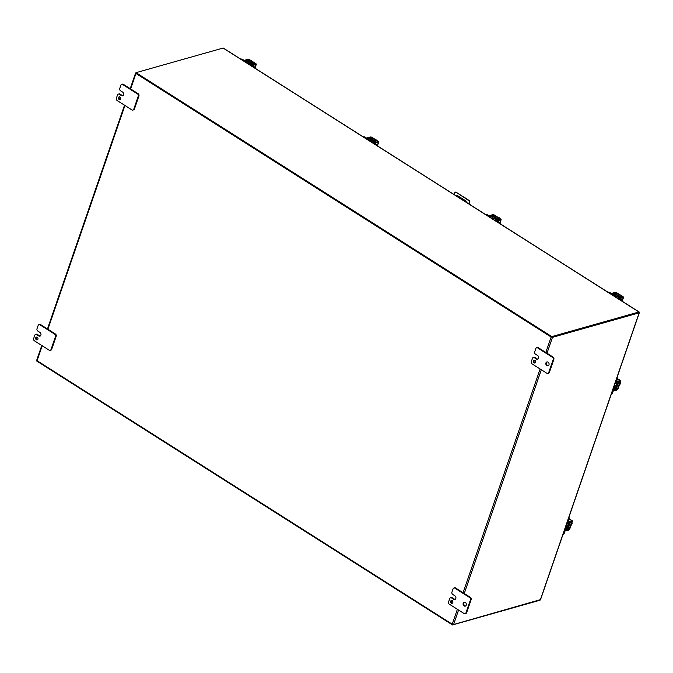 <?xml version="1.0" encoding="UTF-8"?>
<svg xmlns="http://www.w3.org/2000/svg" width="673" height="673" viewBox="0 0 673 673"><rect width="100%" height="100%" fill="white"/><g stroke="black" fill="none" stroke-linecap="round" stroke-linejoin="round"><path stroke-width="1.01" d="M455.268 192.2A1.161 0.917 74.2 0 1 456.117 192.234L469.131 200.504A1.161 0.917 74.2 0 1 469.661 202.051L468.988 203.995M457.026 195.599A1.741 1.371 -105.8 0 0 456.521 196.079M469.131 200.504L468.753 200.613A1.161 0.917 74.2 0 1 469.274 202.161L468.702 203.81M468.753 200.613L456.117 192.234M453.947 194.447L454.519 192.798A1.161 0.917 74.2 0 1 455.73 192.343M456.311 195.944A1.741 1.371 74.2 0 1 457.817 195.801L465.455 200.655A1.741 1.371 74.2 0 1 466.339 202.312M232.269 53.865A1.001 0.463 122.4 0 0 232.185 53.689L223.386 48.103A1.001 0.463 122.4 0 0 223.352 48.077A1.001 0.463 122.4 0 0 223.108 48.052L136.005 72.667L135.811 73.248L551.616 337.173L638.719 312.566M551.616 337.173L551.81 336.601L638.921 311.986A1.001 0.463 -57.6 0 1 639.157 312.003A1.001 0.463 -57.6 0 1 639.19 312.028L638.812 312.575M136.005 72.667L551.81 336.601M639.114 311.986L630.391 306.451A1.001 0.463 -57.6 0 1 630.475 306.627M254.1 62.539L254.613 62.867M252.585 61.58L253.107 61.908M253.578 62.21L254.554 62.412M465.539 201.807L466.204 201.614M466.894 199.073A6.957 2.827 19 0 0 464.193 197.366M458.927 196.508L457.724 196.844M465.236 200.512A2.027 0.824 -161 0 1 463.68 199.898L461.165 198.299A2.027 0.824 -161 0 1 460.425 197.458M36.88 360.551L36.721 361.014L452.525 624.948L452.702 624.435M539.998 600.106A1.001 0.463 -57.6 0 1 539.628 600.333L452.525 624.948M376.493 140.228L377.015 140.556M374.979 139.269L375.5 139.597M375.971 139.9L376.947 140.102M498.895 217.926L499.408 218.254M497.381 216.958L497.902 217.295M498.373 217.589L499.349 217.791M621.288 295.615L621.81 295.943M619.783 294.656L620.296 294.984M620.775 295.287L621.743 295.489M566.212 525.091A1.127 0.892 74.2 0 1 565.934 525.899M570.965 525.563L571.907 524.259L572.109 523.661L571.562 523.813M571.806 523.114L572.109 523.661M571.276 524.73L571.714 524.805M614.483 384.922A1.127 0.892 74.2 0 1 614.197 385.73M619.227 385.393L619.984 384.636L619.463 384.788L620.371 383.492L619.825 383.652M620.069 382.945L620.371 383.492M619.539 384.561L619.984 384.636M245.199 61.05A1.161 0.538 -57.6 0 1 245.889 60.486L249.136 59.872L255.488 64.019L252.754 64.835A1.161 0.538 122.4 0 0 252.055 65.407M244.535 60.629A1.161 0.538 122.4 0 1 245.233 60.065L247.883 59.317A1.329 0.538 19 0 1 249.658 59.72L255.849 63.657A1.329 0.538 -161 0 1 256.32 64.305A1.329 0.538 -161 0 1 256.06 64.507L255.05 67.435M252.712 65.819A1.161 0.538 -57.6 0 1 253.41 65.256L256.06 64.507M248.093 63.784A1.809 1.422 74.2 0 1 250.861 65.113M249.195 62.942A1.809 1.422 74.2 0 1 251.382 64.583M244.467 61.479L244.585 61.142A1.329 0.538 19 0 0 246.343 61.554L248.564 61.268L252.686 63.885L251.206 64.642A1.329 0.538 19 0 0 250.962 64.835A1.329 0.538 19 0 0 251.433 65.483L254.015 67.132A2.322 1.826 74.2 0 1 254.865 68.082M255.622 68.562A2.322 1.826 -105.8 0 0 254.537 66.98L251.795 65.121L253.435 64.583A1.329 0.538 19 0 0 253.679 64.389A1.329 0.538 19 0 0 253.208 63.733L249.086 61.117A1.329 0.538 19 0 0 247.319 60.705L245.107 60.991L242.516 59.35A2.322 1.826 -105.8 0 0 241.195 59.123A2.322 1.826 -105.8 0 0 240.942 59.224A2.322 1.826 -105.8 0 1 241.994 59.502L242.516 59.35M244.585 61.142L241.994 59.502M367.601 138.739A1.161 0.538 -57.6 0 1 368.291 138.175L371.538 137.561L377.889 141.709L375.147 142.525A1.161 0.538 122.4 0 0 374.449 143.097M366.936 138.327A1.161 0.538 122.4 0 1 367.635 137.755L370.285 137.006A1.329 0.538 19 0 1 372.06 137.418L378.251 141.347A1.329 0.538 -161 0 1 378.722 142.003A1.329 0.538 -161 0 1 378.462 142.196L377.452 145.124M375.113 143.517A1.161 0.538 -57.6 0 1 375.812 142.945L378.462 142.196M370.486 141.473A1.809 1.422 74.2 0 1 373.263 142.802M371.589 140.632A1.809 1.422 74.2 0 1 373.784 142.281M366.861 139.168L366.978 138.831A1.329 0.538 19 0 0 368.745 139.244L370.958 138.958L375.088 141.574L373.608 142.331A1.329 0.538 19 0 0 373.364 142.525A1.329 0.538 19 0 0 373.826 143.181L376.417 144.821A2.322 1.826 74.2 0 1 377.259 145.772M378.024 146.251A2.322 1.826 -105.8 0 0 376.939 144.67L374.196 142.811L375.828 142.272A1.329 0.538 19 0 0 376.072 142.079A1.329 0.538 19 0 0 375.61 141.423L371.479 138.806A1.329 0.538 19 0 0 369.721 138.394L367.5 138.688L364.917 137.04A2.322 1.826 -105.8 0 0 363.597 136.812A2.322 1.826 -105.8 0 0 363.344 136.913M366.978 138.831L364.396 137.191A2.322 1.826 -105.8 0 0 363.311 136.913L363.597 136.812M489.994 216.428A1.161 0.538 -57.6 0 1 490.693 215.865L493.94 215.251L500.132 219.188L497.549 220.222A1.161 0.538 122.4 0 0 496.851 220.786M489.33 216.016A1.161 0.538 122.4 0 1 490.028 215.444L492.678 214.695A1.329 0.538 19 0 1 494.462 215.108L500.653 219.036A1.329 0.538 -161 0 1 501.116 219.692A1.329 0.538 -161 0 1 500.855 219.886L499.846 222.813M497.507 221.207A1.161 0.538 -57.6 0 1 498.205 220.635L500.855 219.886M492.888 219.162A1.809 1.422 74.2 0 1 495.665 220.492M493.99 218.321A1.809 1.422 74.2 0 1 496.178 219.97M489.263 216.857L489.38 216.521A1.329 0.538 19 0 0 491.147 216.933L493.359 216.647L497.482 219.263L496.001 220.021A1.329 0.538 19 0 0 495.757 220.214A1.329 0.538 19 0 0 496.228 220.87L498.811 222.511A2.322 1.826 74.2 0 1 499.66 223.461M500.426 223.949A2.322 1.826 -105.8 0 0 499.332 222.359L496.59 220.5L498.23 219.97A1.329 0.538 19 0 0 498.474 219.768A1.329 0.538 19 0 0 498.003 219.12L493.881 216.496A1.329 0.538 19 0 0 492.114 216.083L489.902 216.378L487.319 214.737A2.322 1.826 -105.8 0 0 485.999 214.51A2.322 1.826 -105.8 0 0 485.738 214.603M489.38 216.521L486.798 214.88A2.322 1.826 -105.8 0 0 485.713 214.611L485.999 214.51M612.396 294.118A1.161 0.538 -57.6 0 1 613.086 293.554L616.333 292.948L622.525 296.877L619.942 297.912A1.161 0.538 122.4 0 0 619.253 298.476M611.732 293.706A1.161 0.538 122.4 0 1 612.43 293.142L615.08 292.393A1.329 0.538 19 0 1 616.855 292.797L623.047 296.726A1.329 0.538 -161 0 1 623.518 297.382A1.329 0.538 -161 0 1 623.257 297.584L622.247 300.511M619.909 298.896A1.161 0.538 -57.6 0 1 620.607 298.332L623.257 297.584M615.29 296.852A1.809 1.422 74.2 0 1 618.058 298.189M616.384 296.019A1.809 1.422 74.2 0 1 618.58 297.659M611.664 294.555L611.774 294.219A1.329 0.538 19 0 0 613.54 294.631L615.761 294.337L619.883 296.953L618.403 297.71A1.329 0.538 19 0 0 618.159 297.903A1.329 0.538 19 0 0 618.622 298.56L621.213 300.2A2.322 1.826 74.2 0 1 622.062 301.151M622.819 301.639A2.322 1.826 -105.8 0 0 621.734 300.057L618.992 298.198L620.624 297.659A1.329 0.538 19 0 0 620.876 297.466A1.329 0.538 19 0 0 620.405 296.81L616.283 294.194A1.329 0.538 19 0 0 614.516 293.781L612.295 294.067L609.713 292.427A2.322 1.826 -105.8 0 0 608.392 292.2A2.322 1.826 -105.8 0 0 608.14 292.292M611.774 294.219L609.191 292.57A2.322 1.826 -105.8 0 0 608.114 292.301L608.392 292.2M566.927 523.014A1.809 1.422 74.2 0 1 567.019 526.395A1.809 1.422 74.2 0 1 565.858 526.126M567.995 523.308A1.809 1.422 74.2 0 1 567.272 526.294M567.213 522.198L567.532 522.399A1.329 0.614 122.4 0 0 567.608 523.3A1.329 0.614 122.4 0 0 567.911 523.333L569.61 523.232L567.97 527.985L565.976 528.936A1.329 0.614 122.4 0 0 564.807 530.299L563.781 533.285A2.322 1.826 74.2 0 1 563.065 534.236M563.04 534.295A2.322 1.826 -105.8 0 0 563.2 534.261A2.322 1.826 -105.8 0 0 564.302 533.134L565.328 530.156L567.322 529.205A1.329 0.614 122.4 0 0 568.492 527.842L570.132 523.081A1.329 0.614 122.4 0 0 570.056 522.189A1.329 0.614 122.4 0 0 569.753 522.155L568.079 522.559L569.08 519.27A2.322 1.826 -105.8 0 0 568.929 517.209M567.532 522.399L568.559 519.421A2.322 1.826 -105.8 0 0 568.635 518.059M568.088 522.155A1.161 0.471 19 0 0 569.013 522.223L571.789 521.785L569.333 528.928L566.287 530.139A1.161 0.471 -161 0 1 565.37 530.063M569.165 518.967L571.924 520.717A1.329 0.614 122.4 0 1 572.235 520.742A1.329 0.614 122.4 0 1 572.311 521.642L569.854 528.785A1.329 0.614 -57.6 0 1 568.677 530.147L566.027 530.896A1.161 0.471 19 0 1 565.101 530.82M571.924 520.717L569.274 521.466A1.161 0.471 -161 0 1 568.349 521.39M616.35 381.986A1.161 0.471 19 0 0 617.276 382.062L620.052 381.616L617.595 388.758L614.55 389.97A1.161 0.471 -161 0 1 613.633 389.894M617.427 378.798L620.186 380.548A1.329 0.614 122.4 0 1 620.506 380.573A1.329 0.614 122.4 0 1 620.573 381.473L618.117 388.615A1.329 0.614 -57.6 0 1 616.939 389.978L614.289 390.727A1.161 0.471 19 0 1 613.364 390.651M620.186 380.548L617.536 381.297A1.161 0.471 -161 0 1 616.611 381.221M615.189 382.844A1.809 1.422 74.2 0 1 615.29 386.226A1.809 1.422 74.2 0 1 614.121 385.957M616.258 383.139A1.809 1.422 74.2 0 1 615.543 386.125M615.475 382.028L615.795 382.23A1.329 0.614 122.4 0 0 615.871 383.13A1.329 0.614 122.4 0 0 616.174 383.164L617.873 383.063L616.232 387.825L614.239 388.767A1.329 0.614 122.4 0 0 613.078 390.13L612.051 393.116A2.322 1.826 74.2 0 1 611.328 394.067M611.463 394.092L611.303 394.142A2.322 1.826 -105.8 0 0 611.463 394.092A2.322 1.826 -105.8 0 0 612.573 392.965L613.599 389.987L615.593 389.036A1.329 0.614 122.4 0 0 616.754 387.673L618.394 382.92A1.329 0.614 122.4 0 0 618.319 382.02A1.329 0.614 122.4 0 0 618.016 381.986L616.342 382.39L617.343 379.101A2.322 1.826 -105.8 0 0 617.191 377.04M615.795 382.23L616.821 379.252A2.322 1.826 -105.8 0 0 616.897 377.889M453.072 588.867A1.741 1.371 74.2 0 1 454.889 588.185L469.645 597.557A1.741 1.371 74.2 0 1 470.435 599.887L465.952 612.901A1.741 1.371 74.2 0 1 464.134 613.574L449.371 604.211A1.741 1.371 74.2 0 1 448.588 601.881L449.707 598.625A1.741 1.371 74.2 0 1 451.533 597.952L453.703 599.323A2.019 1.59 -105.8 0 0 454.847 599.525A2.019 1.59 -105.8 0 0 455.814 598.541A2.019 1.59 -105.8 0 0 454.906 595.832L452.736 594.452A1.741 1.371 74.2 0 1 451.945 592.122L453.072 588.867M452.189 600.653A1.447 1.144 -105.8 0 0 450.658 602.217A1.447 1.144 -105.8 0 0 452.921 602.108A1.447 1.144 -105.8 0 0 452.189 600.653M465.321 602.436A2.027 1.598 -105.8 0 0 464.168 602.234A2.027 1.598 -105.8 0 0 463.184 604.623A2.027 1.598 -105.8 0 0 465.27 606.137A2.027 1.598 -105.8 0 0 466.355 604.472A2.027 1.598 -105.8 0 0 465.321 602.436M454.889 588.185L455.579 587.992L470.334 597.363L469.645 597.557M455.579 587.992A1.741 1.371 -105.8 0 0 454.586 587.823L453.896 588.017M453.703 599.323L454.384 599.13A2.019 1.59 -105.8 0 0 455.184 599.382M454.384 599.13L452.214 597.759A1.741 1.371 -105.8 0 0 451.23 597.582L450.54 597.775M465.119 613.751L465.809 613.549A1.741 1.371 -105.8 0 0 466.633 612.708L465.952 612.901M470.435 599.887L471.117 599.693L466.633 612.708M471.117 599.693A1.741 1.371 -105.8 0 0 470.334 597.363M451.726 600.484A1.447 1.144 -105.8 0 0 452.475 603.134M464.521 602.192A2.027 1.598 -105.8 0 0 463.865 604.43A2.027 1.598 -105.8 0 0 465.598 605.994M535.809 348.572A1.741 1.371 74.2 0 1 537.626 347.899L552.382 357.27A1.741 1.371 74.2 0 1 553.172 359.592L548.688 372.615A1.741 1.371 74.2 0 1 546.871 373.288L532.116 363.916A1.741 1.371 74.2 0 1 531.325 361.594L532.452 358.339A1.741 1.371 74.2 0 1 534.269 357.657L536.44 359.037A2.019 1.59 -105.8 0 0 537.592 359.239A2.019 1.59 -105.8 0 0 538.551 358.255A2.019 1.59 -105.8 0 0 537.643 355.546L535.472 354.166A1.741 1.371 74.2 0 1 534.69 351.836L535.809 348.572M534.926 360.366A1.447 1.144 -105.8 0 0 533.395 361.931A1.447 1.144 -105.8 0 0 535.658 361.822A1.447 1.144 -105.8 0 0 534.926 360.366M548.058 362.15A2.027 1.598 -105.8 0 0 546.905 361.948A2.027 1.598 -105.8 0 0 545.921 364.337A2.027 1.598 -105.8 0 0 548.007 365.851A2.027 1.598 -105.8 0 0 549.092 364.186A2.027 1.598 -105.8 0 0 548.058 362.15M537.626 347.899L538.316 347.705L553.071 357.077L552.382 357.27M538.316 347.705A1.741 1.371 -105.8 0 0 537.323 347.537L536.642 347.731M536.44 359.037L537.121 358.844A2.019 1.59 -105.8 0 0 537.92 359.088M537.121 358.844L534.951 357.464A1.741 1.371 -105.8 0 0 533.967 357.296L533.277 357.489M547.856 373.456L548.545 373.263A1.741 1.371 -105.8 0 0 549.378 372.421L548.688 372.615M553.172 359.592L553.854 359.399L549.378 372.421M553.854 359.399A1.741 1.371 -105.8 0 0 553.071 357.077M534.463 360.198A1.447 1.144 -105.8 0 0 535.212 362.848M547.267 361.897A2.027 1.598 -105.8 0 0 546.602 364.143A2.027 1.598 -105.8 0 0 548.335 365.708M38.958 324.638L39.648 324.445A1.741 1.371 74.2 0 1 40.641 324.613L55.396 333.985A1.741 1.371 74.2 0 1 56.179 336.315L51.695 349.329A1.741 1.371 74.2 0 1 50.87 350.17L50.181 350.364A1.741 1.371 -105.8 0 0 51.013 349.523L55.497 336.508A1.741 1.371 -105.8 0 0 54.706 334.178L39.951 324.807A1.741 1.371 -105.8 0 0 38.134 325.488L37.007 328.744A1.741 1.371 -105.8 0 0 37.797 331.074L39.968 332.454A2.019 1.59 74.2 0 1 40.876 335.154A2.019 1.59 74.2 0 1 39.909 336.147A2.019 1.59 74.2 0 1 38.756 335.945L36.594 334.574A1.741 1.371 -105.8 0 0 34.769 335.247L33.65 338.502A1.741 1.371 -105.8 0 0 34.432 340.832L49.196 350.196A1.741 1.371 -105.8 0 0 50.181 350.364M457.379 609.292L452.239 624.216L37.065 360.686L42.206 345.762M138.234 96.214L133.75 109.236A1.741 1.371 74.2 0 1 131.933 109.909L117.169 100.538A1.741 1.371 74.2 0 1 116.387 98.216L117.506 94.96A1.741 1.371 74.2 0 1 119.331 94.279L121.502 95.659A2.019 1.59 -105.8 0 0 122.646 95.86A2.019 1.59 -105.8 0 0 123.613 94.876L123.613 94.868A2.019 1.59 -105.8 0 0 122.705 92.159L120.534 90.788A1.741 1.371 74.2 0 1 119.744 88.457L120.871 85.193A1.741 1.371 74.2 0 1 122.688 84.52L137.443 93.892A1.741 1.371 74.2 0 1 138.234 96.214L138.916 96.02A1.741 1.371 -105.8 0 0 138.133 93.698L130.638 88.937L135.954 73.492L551.128 337.022L545.811 352.467M138.916 96.02L134.432 109.034L133.75 109.236M132.918 110.078L133.607 109.884A1.741 1.371 -105.8 0 0 134.432 109.034M452.239 624.216L453.585 624.527L540.402 599.643M36.906 360.047L37.065 360.686M639.056 312.23L639.157 312.836L552.474 337.333L551.128 337.022M135.954 73.492L135.963 72.802M37.528 339.756A1.447 1.144 74.2 0 1 36.779 337.106M35.602 334.397L36.283 334.203A1.741 1.371 74.2 0 1 37.276 334.372L39.446 335.751A2.019 1.59 -105.8 0 0 40.237 336.004M37.242 337.274A1.447 1.144 -105.8 0 0 35.719 338.839A1.447 1.144 -105.8 0 0 37.982 338.729A1.447 1.144 -105.8 0 0 37.242 337.274M119.987 96.988A1.447 1.144 -105.8 0 0 118.456 98.552A1.447 1.144 -105.8 0 0 120.719 98.443A1.447 1.144 -105.8 0 0 119.987 96.988M122.688 84.52L123.378 84.327L130.638 88.937M123.378 84.327A1.741 1.371 -105.8 0 0 122.385 84.159L121.695 84.352M121.502 95.659L122.183 95.465A2.019 1.59 -105.8 0 0 122.982 95.709M122.183 95.465L120.013 94.085A1.741 1.371 -105.8 0 0 119.028 93.917L118.339 94.111M119.525 96.819A1.447 1.144 -105.8 0 0 120.274 99.469M638.921 311.986L223.108 48.052M248.194 60.747L248.539 59.737M248.766 60.949L249.136 59.872M252.754 64.835L253.41 65.256M245.233 60.065L245.889 60.486M248.564 61.268L247.765 63.573M247.243 63.245L247.967 61.125M246.032 62.471L246.343 61.554M254.015 67.132L254.537 66.98M370.596 138.436L370.941 137.427M371.168 138.638L371.538 137.561M375.147 142.525L375.812 142.945M367.635 137.755L368.291 138.175M370.958 138.958L370.167 141.263M369.645 140.935L370.369 138.815M368.425 140.161L368.745 139.244M376.417 144.821L376.939 144.67M364.396 137.191L364.917 137.04M492.989 216.126L493.343 215.116M493.57 216.327L493.94 215.251M497.549 220.222L498.205 220.635M490.028 215.444L490.693 215.865M493.359 216.647L492.569 218.961M492.039 218.624L492.771 216.513M490.827 217.859L491.147 216.933M498.811 222.511L499.332 222.359M486.798 214.88L487.319 214.737M615.391 293.823L615.736 292.805M615.963 294.017L616.333 292.948M619.942 297.912L620.607 298.332M612.43 293.142L613.086 293.554M615.761 294.337L614.962 296.65M614.441 296.313L615.164 294.202M613.229 295.548L613.54 294.631M621.213 300.2L621.734 300.057M609.191 292.57L609.713 292.427M565.707 526.555L567.97 527.985M567.583 528.448L565.513 527.136M563.781 533.285L564.302 533.134M565.976 528.936L565.084 528.372M568.559 519.421L569.08 519.27M566.287 530.139L566.027 530.896M568.937 529.39L567.945 528.759M568.298 528.271L569.333 528.928M569.274 521.466L569.013 522.223M614.55 389.97L614.289 390.727M617.2 389.221L616.207 388.59M616.561 388.102L617.595 388.758M617.536 381.297L617.276 382.062M613.969 386.386L616.232 387.825M615.845 388.279L613.776 386.967M612.051 393.116L612.573 392.965M614.239 388.767L613.347 388.203M616.821 379.252L617.343 379.101M452.214 597.759L451.533 597.952M534.951 357.464L534.269 357.657M47.901 329.223L124.942 105.476M540.116 368.997L463.074 592.753M453.585 624.527L458.565 610.041M464.261 593.51L541.311 369.755M546.998 353.224L552.474 337.333M639.157 312.836L540.268 600.03M39.951 324.807L40.641 324.613M54.706 334.178L55.396 333.985M55.497 336.508L56.179 336.315M51.013 349.523L51.695 349.329M36.594 334.574L37.276 334.372M38.756 335.945L39.446 335.751M138.133 93.698L137.443 93.892M120.013 94.085L119.331 94.279M639.157 312.003L223.352 48.077M250.179 63.329L248.244 63.876M372.573 141.027L370.646 141.566M494.975 218.717L493.04 219.263M617.368 296.406L615.442 296.953M567.297 523.266L566.792 523.409M567.911 525.445L565.9 526.008M615.559 383.097L615.055 383.24M616.174 385.276L614.163 385.839M255.185 67.603L256.32 64.305M248.926 62.984L249.447 62.833M250.743 65.466L250.962 64.835M377.587 145.292L378.722 142.003M371.319 140.674L371.841 140.531M373.145 143.156L373.364 142.525M499.98 222.99L501.116 219.692M493.721 218.363L494.243 218.22M495.538 220.845L495.757 220.214M622.382 300.68L623.518 297.382M616.115 296.061L616.636 295.91M617.94 298.534L618.159 297.903M567.019 526.395L567.549 526.252M566.969 522.896L567.608 523.3M572.235 520.742L569.19 518.807M620.506 380.573L617.452 378.638M615.29 386.226L615.812 386.083M615.231 382.727L615.871 383.13M135.601 73.004L130.209 88.659M124.513 105.198L47.472 328.954M41.776 345.485L36.712 360.19M540.461 599.879L639.35 312.684"/></g></svg>
